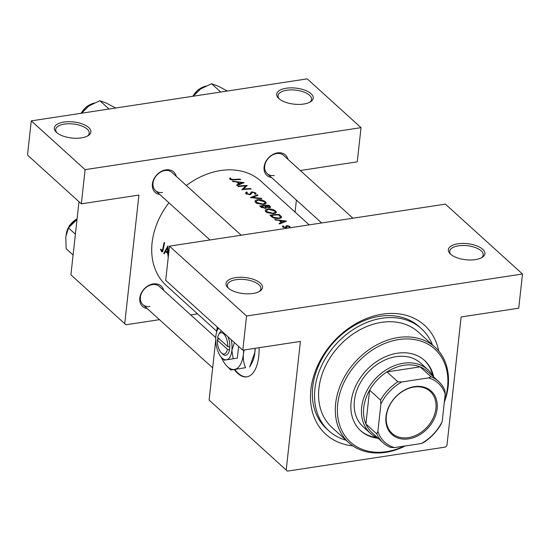 <?xml version="1.0" encoding="UTF-8"?>
<svg xmlns="http://www.w3.org/2000/svg" width="550" height="550" viewBox="0 0 550 550"><rect width="100%" height="100%" fill="white"/><g stroke="black" fill="none" stroke-linecap="round" stroke-linejoin="round"><path stroke-width="0.82" d="M286.227 88.227A18.377 8.078 -173.7 0 1 308.289 91.761A18.377 8.078 -173.7 0 1 310.454 101.826A18.377 8.078 -173.7 0 1 303.689 104.046A18.377 8.078 -173.7 0 1 278.596 98.306A18.377 8.078 -173.7 0 1 286.227 88.227M309.671 102.266A16.851 7.404 6.3 0 0 311.554 99.351A16.851 7.404 6.3 0 0 303.724 91.994A16.851 7.404 6.3 0 0 286.804 90.248A16.851 7.404 6.3 0 0 278.059 95.652A16.851 7.404 6.3 0 0 279.262 98.911M63.883 122.066A18.377 8.078 -173.7 0 1 85.944 125.606A18.377 8.078 -173.7 0 1 88.11 135.671A18.377 8.078 -173.7 0 1 81.338 137.892A18.377 8.078 -173.7 0 1 56.244 132.151A18.377 8.078 -173.7 0 1 63.883 122.066M87.326 136.111A16.851 7.404 6.3 0 0 89.203 133.196A16.851 7.404 6.3 0 0 81.379 125.84A16.851 7.404 6.3 0 0 64.46 124.094A16.851 7.404 6.3 0 0 55.715 129.498A16.851 7.404 6.3 0 0 56.911 132.749M457.889 243.808A18.377 8.078 -173.7 0 1 479.951 247.342A18.377 8.078 -173.7 0 1 482.116 257.407A18.377 8.078 -173.7 0 1 475.344 259.627A18.377 8.078 -173.7 0 1 450.251 253.887A18.377 8.078 -173.7 0 1 457.889 243.808M481.332 257.847A16.851 7.404 6.3 0 0 483.209 254.932A16.851 7.404 6.3 0 0 475.386 247.576A16.851 7.404 6.3 0 0 458.466 245.836A16.851 7.404 6.3 0 0 449.721 251.233A16.851 7.404 6.3 0 0 450.918 254.492M235.538 277.654A18.377 8.078 -173.7 0 1 257.599 281.188A18.377 8.078 -173.7 0 1 259.765 291.252A18.377 8.078 -173.7 0 1 253 293.473A18.377 8.078 -173.7 0 1 227.906 287.732A18.377 8.078 -173.7 0 1 235.538 277.654M258.981 291.692A16.851 7.404 6.3 0 0 260.865 288.778A16.851 7.404 6.3 0 0 253.034 281.421A16.851 7.404 6.3 0 0 236.115 279.675A16.851 7.404 6.3 0 0 227.37 285.079A16.851 7.404 6.3 0 0 228.573 288.331M234.266 369.518A36.761 17.146 -98.7 0 0 237.662 373.319A36.761 17.146 -98.7 0 0 246.819 376.846A36.761 17.146 -98.7 0 0 259.098 347.71M234.802 369.435A36.761 17.146 -98.7 0 0 238.198 373.237A36.761 17.146 -98.7 0 0 247.087 376.798M147.214 308.557A13.784 10.581 -47.8 0 1 140.106 296.326A13.784 10.581 -47.8 0 1 153.216 283.917A13.784 10.581 -47.8 0 1 163.673 290.4M215.738 337.59L159.356 286.488A12.251 9.405 132.2 0 0 152.336 284.625A12.251 9.405 132.2 0 0 141.611 293.047A12.251 9.405 132.2 0 0 142.897 304.645A12.251 9.405 132.2 0 0 149.916 306.501M159.809 194.514A13.784 10.581 -47.8 0 1 152.694 182.284A13.784 10.581 -47.8 0 1 165.804 169.874A13.784 10.581 -47.8 0 1 176.268 176.357M241.202 235.214L171.944 172.446A12.251 9.405 132.2 0 0 164.924 170.583A12.251 9.405 132.2 0 0 154.206 179.004A12.251 9.405 132.2 0 0 155.485 190.603A12.251 9.405 132.2 0 0 162.511 192.466M271.514 177.512A13.784 10.581 -47.8 0 1 264.406 165.282A13.784 10.581 -47.8 0 1 277.509 152.873A13.784 10.581 -47.8 0 1 287.973 159.356M352.908 218.206L283.656 155.444A12.251 9.405 132.2 0 0 276.636 153.581A12.251 9.405 132.2 0 0 265.911 161.996A12.251 9.405 132.2 0 0 267.197 173.601A12.251 9.405 132.2 0 0 274.216 175.457M352.832 445.864A73.521 56.437 -47.8 0 1 312.214 381.631A73.521 56.437 -47.8 0 1 382.422 314.153A73.521 56.437 -47.8 0 1 438.749 351.072M432.451 344.877A68.922 52.91 132.2 0 0 421.465 328.721L419.286 326.741A68.922 52.91 132.2 0 0 379.789 316.278A68.922 52.91 132.2 0 0 319.481 363.632A68.922 52.91 132.2 0 0 326.707 428.883L328.893 430.856A68.922 52.91 132.2 0 0 346.053 440.206M168.396 255.874L167.949 245.898L163.756 253.392L164.257 253.846L165.44 251.467L167.75 253.557L168.224 257.441M160.531 249.514L161.631 251.735L162.271 252.01L163.261 249.446A70.455 54.086 -47.8 0 1 164.622 242.88L164.161 242.468A70.455 54.086 132.2 0 0 162.821 248.93L161.769 250.772L160.896 249.019L160.531 249.514L161.054 249.432M163.027 250.766L161.769 250.772M282.803 226.999L285.869 227.714L286.756 227.439L287.21 226.201L289.094 226.428L289.025 227.047L289.912 227.294L289.926 226.387L287.21 225.631L286.33 225.864L285.381 227.308L283.621 226.854L283.607 226.091L282.666 225.899L282.803 226.999M279.579 223.946L279.084 223.499L281.325 222.434L279.015 220.337L275.248 220.021L274.746 219.567L286.522 221.121L279.579 223.946M271.494 216.624L269.919 215.188A70.455 54.086 132.2 0 1 279.214 214.493L281.524 216.893C281.703 217.814 280.748 218.336 278.644 218.453C275.543 218.666 273.157 218.054 271.494 216.624M265.966 211.86L267.059 212.603L273.543 213.709L276.437 212.389L275.694 211.097C273.783 209.577 271.267 208.835 268.146 208.863C265.959 209.117 265.024 209.846 265.334 211.042L265.966 211.86M261.113 207.212L259.731 205.961A70.455 54.086 132.2 0 1 269.026 205.267L270.689 207.116L269.349 207.666L266.791 207.24L265.389 208.34L261.113 207.212M255.778 202.634L256.877 203.369L263.361 204.483L266.255 203.163L265.512 201.864C263.594 200.344 261.078 199.602 257.964 199.636C255.778 199.891 254.843 200.613 255.152 201.809L255.778 202.634M250.463 197.56L257.538 194.851L258.032 195.298L252.416 197.264L261.422 198.371L261.91 198.818L250.463 197.56M246.785 194.212L247.301 192.321L246.393 191.984L245.513 193.077L245.898 193.676L249.886 194.652L252.787 192.273L254.705 192.926L254.512 193.854L255.496 194.212L256.053 193.614L255.702 192.974L252.292 191.861L251.171 192.177L250.174 193.971L249.439 194.232L246.861 193.531L246.627 193.05L246.51 194.088M241.849 189.75L245.699 185.948A70.455 54.086 -47.8 0 0 238.391 186.615L237.93 186.202A70.455 54.086 132.2 0 1 247.225 185.508L243.382 189.062A70.455 54.086 132.2 0 1 250.683 188.643L251.144 189.056A70.455 54.086 -47.8 0 0 241.849 189.75M237.146 185.494L236.651 185.041L238.893 183.975L236.589 181.885L232.815 181.562L232.32 181.115L244.09 182.669L237.146 185.494M229.976 179.245L230.794 179.733L234.438 179.898A70.455 54.086 -47.8 0 1 240.701 179.589L240.24 179.176A70.455 54.086 132.2 0 0 234.073 179.472L230.959 179.128L230.814 178.124L229.831 177.973L229.976 179.245M309.162 224.867L261.016 181.232A70.455 54.086 132.2 0 0 220.646 170.534A70.455 54.086 132.2 0 0 186.354 185.501M168.912 202.764A70.455 54.086 132.2 0 0 166.389 285.643L216.707 331.244M229.721 178.936L229.831 177.973L229.625 178.674M230.67 179.685L230.814 178.124M254.705 192.926L254.512 193.854M255.069 201.272L255.152 201.809M265.258 210.499L265.334 211.042M282.576 226.738L282.666 225.899L282.507 226.6M283.559 227.439L283.607 226.091M286.131 227.673L286.33 225.864L285.842 227.721M289.912 227.294L289.926 226.387L289.829 227.274M289.094 226.428L289.025 227.047M286.756 227.439L287.21 226.201M295.075 212.101L296.402 200.069M209.103 400.084L287.396 471.13L209.103 400.084L215.724 340.161M216.604 332.159L217.174 326.968M286.206 469.961L300.396 341.426L242.798 350.192L246.572 316.009L522.5 274.01L445.397 204.133L169.476 246.132L246.572 316.009M31.274 120.869L307.202 78.87L361.027 127.655L85.099 169.654L31.274 120.869L27.5 155.059L81.324 203.844L85.099 169.654M70.909 274.828L125.922 324.775L70.909 274.828L78.98 201.712M124.733 323.613L138.923 195.078L81.324 203.844M125.922 324.775L159.472 319.667M190.719 314.909L197.539 313.871M361.027 127.655L357.252 161.844L300.286 170.514M287.396 471.13L445.452 447.067L446.937 445.5L461.127 316.965L518.726 308.192L522.5 274.01M242.798 350.192L165.701 280.314L169.476 246.132M285.333 227.748L285.381 227.308M287.134 226.284L287.21 225.631M281.249 223.142L281.325 222.434M284.687 221.107L282.04 222.124L280.218 220.474L284.687 221.107L284.611 221.76M281.964 222.819L282.04 222.124M280.122 221.341L280.218 220.474M279.125 215.277L279.214 214.493M271.232 216.384L271.336 215.469A70.455 54.086 -47.8 0 1 278.719 214.913L280.479 217.078M280.383 216.659C280.679 217.463 279.943 217.924 278.19 218.041L273.611 217.284L271.336 215.469M278.142 218.488L278.19 218.041M273.543 217.889L273.611 217.284M268.091 209.337L268.146 208.863M275.447 213.352L275.694 211.097M274.773 211.117L275.357 212.224L273.089 213.297L266.908 211.702L266.317 210.567L268.606 209.282L274.773 211.117M273.041 213.744L273.089 213.297M266.819 212.472L266.908 211.702M268.943 206.051L269.026 205.267M268.538 205.686L269.631 206.938L268.874 207.254L265.574 205.796A70.455 54.086 -47.8 0 1 268.538 205.686M268.833 207.666L268.874 207.254M265.774 207.027L265.877 206.071M265.478 206.669L265.574 205.796M265.767 207.006L264.935 207.921L261.154 206.236A70.455 54.086 -47.8 0 1 264.619 205.865L265.767 207.006L265.774 208.278M264.887 208.367L264.935 207.921M261.711 207.646L261.8 206.827M261.051 207.157L261.154 206.236M257.909 200.111L257.964 199.636M265.265 204.126L265.512 201.864M264.591 201.884L265.176 202.998L262.907 204.071L256.726 202.476L256.135 201.334L258.424 200.049L264.591 201.884M262.859 204.511L262.907 204.071M256.637 203.246L256.726 202.476M257.476 195.449L257.538 194.851M252.367 197.67L252.416 197.264M261.387 198.729L261.422 198.371M246.187 193.896L246.393 191.984M249.391 194.686L249.439 194.232M250.099 194.617L250.174 193.971M250.931 194.343L251.171 192.177M252.237 192.376L252.292 191.861M255.571 194.164L255.702 192.974M243.334 189.544L243.382 189.062M250.642 189.056L250.683 188.643M245.582 187.028L245.699 185.948M238.817 184.683L238.893 183.975M242.254 182.655L239.607 183.666L237.792 182.016L242.254 182.655L242.186 183.301M239.532 184.36L239.607 183.666M237.696 182.889L237.792 182.016M162.786 251.556L161.631 251.735M240.199 179.589L240.24 179.176M230.89 179.768L230.959 179.128M168.211 253.488L167.75 253.557M166.519 251.302L165.44 251.467M164.526 253.275L163.756 253.392M167.516 247.83L167.674 252.354L165.853 250.704L167.516 247.83L168.004 247.754M168.142 252.278L167.674 252.354M433.675 376.998A47.479 36.444 132.2 0 0 424.518 360.429A47.479 36.444 132.2 0 0 380.476 359.198A47.479 36.444 132.2 0 0 351.113 401.933A47.479 36.444 132.2 0 0 360.745 430.794A47.479 36.444 132.2 0 0 378.132 438.281M432.809 375.684A47.479 36.444 132.2 0 0 424.153 360.106M444.455 400.978A62.796 48.208 132.2 0 0 447.549 387.248A62.796 48.208 132.2 0 0 398.826 339.549A62.796 48.208 132.2 0 0 337.721 403.968A62.796 48.208 132.2 0 0 404.154 446.139M405.206 445.981A64.329 49.383 -47.8 0 1 348.707 442.619A64.329 49.383 -47.8 0 1 335.651 403.514A64.329 49.383 -47.8 0 1 375.437 345.613A64.329 49.383 -47.8 0 1 435.105 347.284A64.329 49.383 -47.8 0 1 448.161 386.389A64.329 49.383 -47.8 0 1 444.297 402.394M435.105 347.284L418.378 332.124A64.329 49.383 132.2 0 0 358.703 330.454A64.329 49.383 132.2 0 0 318.924 388.348A64.329 49.383 132.2 0 0 331.98 427.453L348.707 442.619M421.465 328.721A68.922 52.91 132.2 0 0 357.527 326.927A68.922 52.91 132.2 0 0 314.903 388.96A68.922 52.91 132.2 0 0 328.893 430.856M377.871 438.041A42.886 32.918 -47.8 0 1 370.377 433.317L363.103 426.724A42.886 32.918 -47.8 0 1 354.399 400.661A42.886 32.918 -47.8 0 1 380.923 362.058A42.886 32.918 -47.8 0 1 420.709 363.172L427.982 369.765A42.886 32.918 -47.8 0 1 433.414 376.757M360.388 430.457A47.479 36.444 132.2 0 0 376.743 437.546M75.391 234.176L68.441 227.872L77.007 219.532M73.095 255.014L66.138 248.71L65.801 236.947L68.441 227.872M109.031 109.037L99.859 100.719L106.638 103.242L115.658 108.027M81.476 113.231L88.956 105.93L99.859 100.719M220.742 92.036L211.564 83.717L218.343 86.233L227.363 91.025M193.188 96.229L200.667 88.928L211.564 83.717M414.432 386.636A29.253 22.454 -47.8 0 1 437.126 408.856A29.253 22.454 -47.8 0 1 408.664 438.866A29.253 22.454 -47.8 0 1 385.962 416.646A29.253 22.454 -47.8 0 1 414.432 386.636M408.32 437.649A28.339 21.753 132.2 0 0 433.111 418.186A28.339 21.753 132.2 0 0 430.141 391.359A28.339 21.753 132.2 0 0 413.902 387.056A28.339 21.753 132.2 0 0 389.111 406.526A28.339 21.753 132.2 0 0 392.081 433.352A28.339 21.753 132.2 0 0 408.32 437.649M428.567 377.891L431.007 376.75A41.353 31.742 -47.8 0 1 438.591 381.453L427.68 371.559A41.353 31.742 132.2 0 0 420.097 366.864A41.353 31.742 132.2 0 0 403.982 365.283A41.353 31.742 132.2 0 0 386.966 371.91A41.353 31.742 132.2 0 0 369.627 390.184A41.353 31.742 132.2 0 0 365.894 424.009A41.353 31.742 132.2 0 0 372.137 432.843L383.047 442.736A41.353 31.742 -47.8 0 1 376.805 433.895L377.891 431.317A39.82 30.566 132.2 0 0 394.529 447.604L421.321 443.527A39.82 30.566 132.2 0 0 442.186 421.534L445.204 394.185A39.82 30.566 132.2 0 0 428.567 377.891L401.775 381.975A39.82 30.566 132.2 0 0 380.909 403.968L377.891 431.317M370.377 433.317A42.886 32.918 -47.8 0 1 365.881 392.721A42.886 32.918 -47.8 0 1 403.404 363.254A42.886 32.918 -47.8 0 1 427.982 369.765M431.007 376.75L420.097 366.864L386.966 371.91L397.877 381.796L401.775 381.975M380.909 403.968L380.538 400.07L369.627 390.184L365.894 424.009L376.805 433.895M442.186 421.534L441.1 424.112A41.353 31.742 -47.8 0 1 423.761 442.386L421.321 443.527M394.529 447.604L390.631 447.432A41.353 31.742 -47.8 0 1 383.047 442.736M438.591 381.453A41.353 31.742 -47.8 0 1 444.833 390.287L445.204 394.185M380.538 400.07A41.353 31.742 -47.8 0 1 397.877 381.796M218.068 337.803L217.346 340.154L227.425 349.291L229.542 349.793L229.797 347.016A12.251 5.713 -98.7 0 0 228.044 336.82M217.346 340.154A10.725 4.998 -98.7 0 0 221.299 352.763A10.725 4.998 -98.7 0 0 227.425 349.291M221.299 352.763L222.461 353.897A12.251 5.713 -98.7 0 0 229.494 349.752M218.556 328.219A16.851 7.858 -98.7 0 0 217.628 329.622A16.851 7.858 -98.7 0 0 215.875 335.899A16.851 7.858 -98.7 0 0 218.439 352.55A16.851 7.858 -98.7 0 0 221.932 357.926L224.235 360.174L237.346 358.112L238.638 346.418M224.235 360.174L237.346 358.112M233.2 358.744L231.873 350.405L234.444 342.623M221.244 357.191A27.569 12.856 -98.7 0 0 221.403 357.555A27.569 12.856 -98.7 0 0 227.129 366.355A27.569 12.856 -98.7 0 0 234.499 369.421A27.569 12.856 -98.7 0 0 243.396 354.042A27.569 12.856 -98.7 0 0 243.664 350.061M217.642 327.394A27.569 12.856 -98.7 0 0 217.209 330.309A27.569 12.856 -98.7 0 0 217.188 330.536M227.129 366.355L230.897 370.026L245.561 367.682C243.712 363.578 242.99 359.033 243.396 354.042L244.159 349.986M230.897 370.026L245.561 367.682M255.042 348.329L254.918 352.289L249.617 367.063M250.154 366.087L252.051 362.56A27.569 12.856 -98.7 0 0 254.918 352.289A27.569 12.856 -98.7 0 0 255.179 348.308M221.932 357.926A16.851 7.858 -98.7 0 0 226.435 359.803A16.851 7.858 -98.7 0 0 231.873 350.405A16.851 7.858 -98.7 0 0 231.22 339.701M221.732 331.1A12.251 5.713 -98.7 0 0 219.326 333.314L218.556 334.744A10.725 4.998 -98.7 0 0 217.649 337.425L227.728 346.555A10.725 4.998 -98.7 0 0 224.469 334.744A10.725 4.998 -98.7 0 0 218.556 334.744M229.797 347.016L227.728 346.555M219.409 339.02L217.903 339.247M280.143 216.308L280.239 215.428M271.817 216.899L271.92 215.999M269.864 207.618L270.022 206.167M250.573 194.501L250.738 193.009M163.357 248.854L162.821 248.93M234.025 179.939L234.073 179.472M77.083 218.879A16.851 12.932 132.2 0 0 66.344 233.716M93.376 103.338A16.851 12.932 132.2 0 0 81.146 113.279M205.081 86.336A16.851 12.932 132.2 0 0 192.857 96.277M289.231 226.724L289.19 227.095M287.045 226.572L286.99 227.102M283.429 226.442L283.326 227.343M286.034 226.813L285.938 227.707M280.472 217.106L280.356 218.192M275.357 212.224L275.227 213.428M266.31 210.602L266.159 212.025M269.631 206.938L269.555 207.653M265.176 202.998L265.045 204.201M256.128 201.369L255.97 202.792M254.946 193.366L254.877 193.985M230.752 178.454L230.622 179.657M142.897 304.645L212.664 367.874M66.089 234.96L69.383 225.583L77.11 218.659M80.898 113.321L86.501 106.679L93.995 103.036M192.61 96.319L198.213 89.671L205.707 86.034M217.628 329.622L218.439 328.109M209.956 239.965L155.485 190.603M267.197 173.601L321.668 222.963"/></g></svg>
